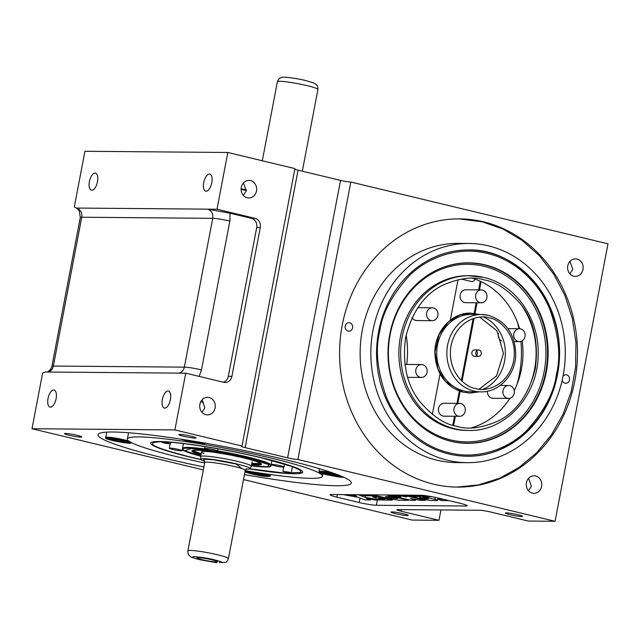 <?xml version="1.0" encoding="UTF-8"?>
<svg xmlns="http://www.w3.org/2000/svg" width="640" height="640" viewBox="0 0 640 640"><rect width="100%" height="100%" fill="white"/><g stroke="black" fill="none" stroke-linecap="round" stroke-linejoin="round"><path stroke-width="0.96" d="M324.984 472.44L324.752 473.648L325.584 472.52M325.48 473.08L338.296 475.624L338.416 475.008M332.328 473.648L332.248 474.064M197.808 441.88L199.768 442.672L199.856 442.232M125.16 440.944L125.048 441.56L119 440L119.08 439.584M111.728 438.384L111.504 439.592L112.224 439.016L119 440M112.328 438.464L112.224 439.016M254.44 472.344L254.36 472.784L250.032 472.544L250.184 471.736M254.36 472.784L261.76 474.248L261.848 473.784M261.76 474.248L264.832 475.48L265.008 474.56M69.08 435.264A8.768 0.816 -169.2 0 0 81.736 436.944A8.768 0.816 -169.2 0 0 77.176 435.328A8.768 0.816 -169.2 0 0 64.512 433.656A8.768 0.816 -169.2 0 0 69.08 435.264M509.896 514.672A8.768 0.816 -169.2 0 0 522.56 516.352A8.768 0.816 -169.2 0 0 518 514.744A8.768 0.816 -169.2 0 0 505.336 513.064A8.768 0.816 -169.2 0 0 509.896 514.672M395.584 513.72A8.768 0.816 -169.2 0 0 408.248 515.392A8.768 0.816 -169.2 0 0 403.68 513.784A8.768 0.816 -169.2 0 0 391.024 512.104A8.768 0.816 -169.2 0 0 395.584 513.72M244.44 474.648A128.944 11.976 -169.2 0 0 351.32 483.032A128.944 11.976 -169.2 0 0 284.2 459.368A128.944 11.976 -169.2 0 0 98 434.704A128.944 11.976 -169.2 0 0 165.12 458.368A128.944 11.976 -169.2 0 0 203.904 466.968M48.016 398.552A8.768 3.968 -76.5 0 0 50.016 407.104A8.768 3.968 -76.5 0 0 56.112 398.616A8.768 3.968 -76.5 0 0 54.112 390.056A8.768 3.968 -76.5 0 0 48.016 398.552M162.328 399.504A8.768 3.968 -76.5 0 0 164.328 408.064A8.768 3.968 -76.5 0 0 170.424 399.576A8.768 3.968 -76.5 0 0 168.424 391.016A8.768 3.968 -76.5 0 0 162.328 399.504M183.392 436.224A8.768 0.816 -169.2 0 0 196.048 437.904A8.768 0.816 -169.2 0 0 191.488 436.288A8.768 0.816 -169.2 0 0 178.824 434.616A8.768 0.816 -169.2 0 0 183.392 436.224M528.616 478.256L531.376 486.304L528.496 490.76M526.408 482.736A8.768 7.776 90.5 0 0 533.936 493.328A8.768 7.776 90.5 0 0 541.616 486.392A8.768 7.776 90.5 0 0 534.088 475.792A8.768 7.776 90.5 0 0 526.408 482.736M342.248 325.056A134.104 118.952 90.5 0 0 457.408 487.096A134.104 118.952 90.5 0 0 574.824 380.936A134.104 118.952 90.5 0 0 459.664 218.896A134.104 118.952 90.5 0 0 342.248 325.056M475.248 279.216A8.768 3.968 103.5 0 1 471.576 281.544L461.232 279.056M570 261.336L572.752 269.384L569.872 273.84M567.784 265.816A8.768 7.776 90.5 0 0 575.32 276.416A8.768 7.776 90.5 0 0 582.992 269.472A8.768 7.776 90.5 0 0 575.464 258.88A8.768 7.776 90.5 0 0 567.784 265.816M202.112 399.8L204.864 407.848L201.984 412.304M199.896 404.28A8.768 7.776 90.5 0 0 207.432 414.88A8.768 7.776 90.5 0 0 215.104 407.936A8.768 7.776 90.5 0 0 207.576 397.344A8.768 7.776 90.5 0 0 199.896 404.28M89.392 181.632A8.768 3.968 -76.5 0 0 91.392 190.192A8.768 3.968 -76.5 0 0 97.488 181.696A8.768 3.968 -76.5 0 0 95.488 173.144A8.768 3.968 -76.5 0 0 89.392 181.632M243.488 182.888L246.24 190.936L243.368 195.392M241.28 187.368A8.768 7.776 90.5 0 0 248.808 197.96A8.768 7.776 90.5 0 0 256.488 191.024A8.768 7.776 90.5 0 0 248.952 180.424A8.768 7.776 90.5 0 0 241.28 187.368M203.704 182.592A8.768 3.968 -76.5 0 0 205.704 191.152A8.768 3.968 -76.5 0 0 211.8 182.656A8.768 3.968 -76.5 0 0 209.8 174.096A8.768 3.968 -76.5 0 0 203.704 182.592M260.28 227.544A7.736 6.864 90.5 0 0 255.008 218.36L251.44 218.336A7.736 6.864 -89.5 0 1 256.704 227.512L260.28 227.544L231.888 376.36A7.736 6.864 90.5 0 1 225.112 382.48A7.736 6.864 90.5 0 1 223.736 382.312L185.72 373.176L174.888 429.928L241.984 446.048L294.912 168.6L227.816 152.48L84.928 151.28L74.304 206.976L76.48 208.048L79.248 210.848L80.296 217.432L51.912 366.248L50.784 369.272L47.616 372.016M401.256 509.616L400.952 511.168A7.736 0.72 -169.2 0 1 396.928 509.752A7.736 0.72 -169.2 0 1 397.816 509.584L479.984 510.272A7.736 0.72 -169.2 0 1 490.264 511.92L528.28 521.056L555.072 521.28L608 243.824L350.816 182.032A7.736 0.72 10.8 0 1 340.536 180.392L298.048 170.184A7.736 0.72 10.8 0 1 294.784 169.24M227.816 152.48L216.992 209.232L76.48 208.048A7.736 6.864 90.5 0 1 81.744 217.232L212.728 218.328A7.736 6.864 90.5 0 0 207.464 209.152L230.008 213.184L251.44 218.336M255.008 218.36L216.992 209.232M246.36 189.728A128.944 11.976 -169.2 0 0 241.112 188.856M185.72 373.176L45.208 372L42.624 373.032L32 428.728L203.344 469.896M243.504 479.552L412.184 520.08L438.976 520.304L440.952 509.952M432.344 414.408L440.048 373.984M450.32 320.168L458.048 279.656M241.984 446.048A7.736 0.72 -169.2 0 0 241.088 446.208A7.736 0.72 -169.2 0 0 245.12 447.632L298.048 170.184M340.536 180.392L287.608 457.84L245.12 447.632M287.608 457.84A7.736 0.72 -169.2 0 0 297.888 459.48L350.816 182.032M555.072 521.28L297.888 459.48M231.888 376.36L228.312 376.328L256.704 227.512M228.312 376.328A7.736 6.864 -89.5 0 1 223.304 382.208M174.888 429.928L32 428.728M359.224 502.52A12.896 1.2 -169.2 0 0 376.352 505.256L465.664 506.008A12.896 1.2 -169.2 0 0 467.144 505.736A12.896 1.2 -169.2 0 0 460.432 503.368L438.072 498A12.896 1.2 -169.2 0 0 420.936 495.264L331.632 494.512A12.896 1.2 -169.2 0 0 330.144 494.784A12.896 1.2 -169.2 0 0 336.856 497.144L359.224 502.52L360.072 498.064M400.952 511.168L438.976 520.304M406.744 364.432A92.84 82.352 90.5 0 0 406.152 334.816M370.584 499.2L370.44 499.944L366.224 498.408L374.912 499.984L380.352 500.024L365.12 497.304L358.2 494.736M343.104 494.608L357.864 497.248L365 499.896L370.44 499.944M352.768 494.688L356.76 496.136L348.536 494.656M359.648 494.744L365.408 495.752L365.12 497.304M380.432 499.616L380.352 500.024M365.408 495.752L372.016 495.808L376.488 496.88L372.704 496.848L375.88 498.016L381.384 498.056L385.264 498.992L378.664 498.936L381.536 500.04L392.12 500.128L370.768 494.84M378.832 498.04L378.664 498.936M372.864 496.016L372.704 496.848M415.768 495.712L416.752 496.872L409.648 495.168M413.616 495.2L420.72 496.904L415.68 496.176M435.288 497.368L434.896 499.392L417.584 495.232M405.68 495.136L422.992 499.288L430.544 500.496L437.16 500.552L438.096 498M437.16 500.552C438.312 500.464 437.552 500.072 434.896 499.392M438.336 498.056L438.096 499.296L441.784 500.584L449.112 500.648M443.672 499.344L438.096 499.296M419.664 495.248L427.56 496.688L432.136 496.728M425.288 499.784L425.176 500.392L403.192 495.112M415.656 499.456L415.48 500.368L410.368 498.504L420.672 500.352L425.176 500.392M388.76 494.992L410.984 500.328L415.48 500.368M395.848 495.048L400.888 496.92L393 495.024M398.96 495.072L406.848 496.968L396.128 495.048M376.712 494.856C375.152 494.928 375.712 495.352 378.4 496.136L389.832 498.88L399.08 500.232L408.536 500.312L408.64 499.768M376.472 494.888L376 494.88M408.536 500.312L386.32 494.968M423.432 498.48L428.472 498.888L423.8 497.648L419.832 497.616L423.432 498.48L423.592 497.64M391.08 498.136L385.4 496.656L389.528 496.64L397.696 498.608L391.08 498.136L391.288 497.064M204.6 461.24A25.096 2.328 10.8 0 1 200.824 459.28L200.632 456.632A25.792 2.392 10.8 0 1 200.632 456.576A25.792 2.392 10.8 0 1 203.6 456.032A25.792 2.392 10.8 0 1 232.32 460.248A25.792 2.392 10.8 0 1 251.296 466.24A25.792 2.392 10.8 0 1 251.28 466.296L250.12 468.688A25.096 2.328 10.8 0 1 247.248 469.16A25.096 2.328 10.8 0 1 245.888 469.12M200.824 459.28A25.096 2.328 10.8 0 1 203.72 458.696A25.096 2.328 10.8 0 1 231.968 462.864A25.096 2.328 10.8 0 1 250.12 468.688M211.96 559.816A10.312 0.96 -169.2 0 0 197.232 557.712A10.312 0.96 -169.2 0 0 202.44 559.736A10.312 0.96 -169.2 0 0 213.024 561.672A10.312 0.96 -169.2 0 0 217.224 561.528A10.312 0.96 -169.2 0 0 211.96 559.816M219.288 562.472L225.568 562.368C226.208 562.592 227.16 561.336 228.424 558.592A20.632 1.912 -169.2 0 0 217.688 554.808A20.632 1.912 -169.2 0 0 187.896 550.864L204.736 462.584A20.632 1.912 10.8 0 1 234.528 466.528A20.632 1.912 10.8 0 1 245.272 470.312L228.424 558.592M204.296 460.736L203.648 459.168L213.384 459.784L236.2 464.016L241.84 468.552M245.288 470.64A12.896 1.2 -169.2 0 0 245.2 470.656A99.288 9.216 -169.2 0 0 322.432 476.208A99.288 9.216 -169.2 0 0 270.744 457.992A99.288 9.216 -169.2 0 0 127.368 439A99.288 9.216 -169.2 0 0 179.056 457.224A99.288 9.216 -169.2 0 0 204.664 462.96M249.944 468.848L285.248 473.16L301.152 472.32L299.856 469.984L292.368 466.608L261.816 457.92C227.048 449.448 178.576 441.712 160.712 441.768C143.288 442.528 153.568 447.72 191.56 457.328L200.928 459.504M246.32 190.408A121.856 11.312 -169.2 0 0 241.112 189.544M201.096 459.672A77.368 7.184 10.8 0 1 190.96 457.32A77.368 7.184 10.8 0 1 150.688 443.128A77.368 7.184 10.8 0 1 262.408 457.92A77.368 7.184 10.8 0 1 302.68 472.12A77.368 7.184 10.8 0 1 249.72 468.944M172.76 449.472A6.576 0.608 -169.2 0 0 182.256 450.728A6.576 0.608 -169.2 0 0 178.832 449.52A6.576 0.608 -169.2 0 0 169.336 448.264A6.576 0.608 -169.2 0 0 172.76 449.472M208.12 449.768A6.576 0.608 -169.2 0 0 217.616 451.024A6.576 0.608 -169.2 0 0 214.2 449.816A6.576 0.608 -169.2 0 0 204.704 448.56A6.576 0.608 -169.2 0 0 208.12 449.768M274.544 465.728A6.576 0.608 -169.2 0 0 284.04 466.984A6.576 0.608 -169.2 0 0 280.616 465.776A6.576 0.608 -169.2 0 0 271.12 464.52A6.576 0.608 -169.2 0 0 274.544 465.728M164.336 443.096L170.488 443.912L168.272 443.128L162.128 442.32L164.336 443.096M251.376 465.832A45.128 4.192 -169.2 0 0 271.016 466.08A45.128 4.192 -169.2 0 0 247.528 457.8A45.128 4.192 -169.2 0 0 182.352 449.168A45.128 4.192 -169.2 0 0 200.712 456.168M285.104 472.112L291.248 472.928L289.032 472.144L282.888 471.336L285.104 472.112M251.592 464.672A35.456 3.296 -169.2 0 0 261.52 464.216A35.456 3.296 -169.2 0 0 243.056 457.76A35.456 3.296 -169.2 0 0 191.872 450.928A35.456 3.296 -169.2 0 0 200.928 455.008M271.168 465.272A45.128 4.192 -169.2 0 0 247.68 456.992A45.128 4.192 -169.2 0 0 217.64 450.904M205.592 449.056A45.128 4.192 -169.2 0 0 182.512 448.36M238.744 456.912A25.792 2.392 -169.2 0 0 209.248 451.736A25.792 2.392 -169.2 0 0 204.072 453.576M200.784 401.704A7.736 0.72 10.8 0 1 203.376 402.272A7.736 0.72 10.8 0 1 203.496 402.304M479.144 350.016A3.224 2.856 -89.5 0 1 477.944 356.32A3.224 2.856 -89.5 0 1 479.144 350.016M476.568 350.84A3.224 2.856 -89.5 0 1 476.528 355.456M478.512 356.392L474.528 356.352A3.224 2.856 -89.5 0 1 474.584 349.912L478.568 349.944M415.864 369.656A6.448 5.72 90.5 0 0 421.4 377.448A6.448 5.72 90.5 0 0 427.048 372.344A6.448 5.72 90.5 0 0 421.512 364.56A6.448 5.72 90.5 0 0 415.864 369.656M432.224 320.696A6.448 5.72 90.5 0 0 437.872 315.592A6.448 5.72 90.5 0 0 432.336 307.808A6.448 5.72 90.5 0 0 426.688 312.912A6.448 5.72 90.5 0 0 432.224 320.696L416.744 320.568A6.448 5.72 -89.5 0 1 412.056 317.728M481.216 302.792L465.736 302.664A6.448 5.72 -89.5 0 1 460.2 294.872A6.448 5.72 -89.5 0 1 465.848 289.768L481.328 289.896A6.448 5.72 90.5 0 0 475.68 295A6.448 5.72 90.5 0 0 481.216 302.792A6.448 5.72 90.5 0 0 486.864 297.688A6.448 5.72 90.5 0 0 481.328 289.896M501.712 341A6.448 5.72 -89.5 0 1 498.36 333.72A6.448 5.72 -89.5 0 1 498.472 333.256M513.84 333.848A6.448 5.72 90.5 0 0 519.384 341.64A6.448 5.72 90.5 0 0 525.024 336.536A6.448 5.72 90.5 0 0 519.488 328.744A6.448 5.72 90.5 0 0 513.84 333.848M508.552 398.392A6.448 5.72 90.5 0 0 514.2 393.288A6.448 5.72 90.5 0 0 508.664 385.496A6.448 5.72 90.5 0 0 503.016 390.6A6.448 5.72 90.5 0 0 508.552 398.392L493.072 398.264A6.448 5.72 -89.5 0 1 487.432 391.216M459.568 416.296L444.088 416.168A6.448 5.72 -89.5 0 1 438.544 408.376A6.448 5.72 -89.5 0 1 444.192 403.272L459.672 403.4A6.448 5.72 90.5 0 0 454.024 408.504A6.448 5.72 90.5 0 0 459.568 416.296A6.448 5.72 90.5 0 0 465.208 411.192A6.448 5.72 90.5 0 0 459.672 403.4M463.824 390.936A38.68 34.312 -89.5 0 1 436.936 348.904A38.68 34.312 -89.5 0 1 471.368 314.424L481.488 314.504A38.68 34.312 90.5 0 0 447.056 348.992A38.68 34.312 90.5 0 0 473.944 391.024A38.68 34.312 90.5 0 0 480.84 391.872L470.712 391.784A38.68 34.312 90.5 0 1 463.824 390.936M479.056 391.856L470.112 393.072L462.928 392.184C445.2 386.456 435.84 373.28 434.848 352.656C434.6 331.4 451.744 312.432 470.776 313.128L479.704 314.488M470.112 393.072L462.984 392.192L445.432 381.488L437.872 368.96L435 352.056L438.992 334.72L448.568 321.688L460.144 314.872L470.776 313.128M483.096 389.288A38.68 34.312 90.5 0 0 505.352 353.392A38.68 34.312 90.5 0 0 483.704 317.12M484.4 279.952C495.992 281.768 508.032 289.76 520.52 303.928C533.848 320.448 538.776 342.032 535.296 368.68C528.744 394.592 516.376 412.024 498.192 420.968C481.632 428.16 467.736 429.92 456.488 426.248C444.896 424.432 432.856 416.44 420.368 402.264C407.04 385.752 402.12 364.168 405.592 337.512C412.144 311.6 424.512 294.176 442.696 285.232C459.256 278.04 473.152 276.28 484.4 279.952M404.864 364.552A6.448 5.72 -89.5 0 1 406.032 364.424L421.512 364.56M489.088 317.888C498.648 318.744 518.168 334.472 513.664 360.72C508.2 386.736 484.648 392.12 475.616 388.512C466.056 387.656 446.536 371.92 451.04 345.672C456.504 319.664 480.056 314.272 489.088 317.888M472.632 278.344A77.368 68.624 -89.5 0 1 519.592 328.744M522.168 340.848A77.368 68.624 -89.5 0 1 514.216 390.68M509.96 398.208A77.368 68.624 -89.5 0 1 471.384 427.88M448.816 453.968A103.16 91.504 90.5 0 0 467.2 456.232A103.16 91.504 90.5 0 0 559.008 364.264A103.16 91.504 90.5 0 0 487.312 252.184A103.16 91.504 90.5 0 0 468.928 249.928A103.16 91.504 90.5 0 0 377.12 341.888A103.16 91.504 90.5 0 0 448.816 453.968M517.448 322.344A103.16 91.504 -89.5 0 1 518.992 328.744M520.928 341.416A103.16 91.504 -89.5 0 1 516.92 384.64M562.192 380.28A4.256 3.776 90.5 0 0 565.776 383.304A4.256 3.776 90.5 0 0 569.496 379.936A4.256 3.776 90.5 0 0 565.848 374.792A4.256 3.776 90.5 0 0 563.064 376.136M468.984 243.48L458.264 243.392A109.6 97.216 90.5 0 0 360.72 341.104A109.6 97.216 90.5 0 0 436.896 460.184A109.6 97.216 90.5 0 0 456.424 462.584L467.144 462.68A109.6 97.216 90.5 0 0 564.688 364.968A109.6 97.216 90.5 0 0 488.512 245.88A109.6 97.216 90.5 0 0 468.984 243.48A109.6 97.216 90.5 0 0 371.44 341.192A109.6 97.216 90.5 0 0 447.616 460.272A109.6 97.216 90.5 0 0 467.144 462.68M345.192 326.04A4.256 3.776 90.5 0 0 348.848 331.184A4.256 3.776 90.5 0 0 352.576 327.816A4.256 3.776 90.5 0 0 348.92 322.672A4.256 3.776 90.5 0 0 345.192 326.04M459.064 218.896L482.368 221.832L503.152 229.12L522.4 240.568L539.472 255.792L553.784 274.272L564.872 295.384L572.344 318.432L575.96 342.648L575.6 367.2L571.28 391.28L563.128 414.072L551.44 434.824L536.584 452.824L519.08 467.472L499.504 478.288L478.512 484.904L456.816 487.088M451.224 441.36A90.264 80.064 90.5 0 0 546.336 371.888A90.264 80.064 90.5 0 0 484.904 264.8A90.264 80.064 90.5 0 0 441.656 267.928A90.264 80.064 90.5 0 0 388 352.408A90.264 80.064 90.5 0 0 440.232 437.776A90.264 80.064 90.5 0 0 451.224 441.36M469.024 275.72A77.368 68.624 90.5 0 0 399.336 344.192A77.368 68.624 90.5 0 0 453.056 428.744A77.368 68.624 90.5 0 0 467.72 430.44M520.832 401.624A77.368 68.624 90.5 0 0 521.64 305.416M556.44 374.312C554.256 392.072 544.56 410.592 527.36 429.872C509.64 448.08 478.976 460.336 449.048 452.76C418.984 445.92 395.472 420.648 385.952 395.896C377.288 370.4 375.2 349.048 379.68 331.84C381.872 314.088 391.56 295.568 408.768 276.28C426.488 258.08 457.152 245.816 487.08 253.4C517.144 260.232 540.648 285.504 550.176 310.256C558.84 335.752 560.928 357.104 556.44 374.312M332.224 472.768A12.896 1.2 -169.2 0 0 319.064 471.376A12.896 1.2 -169.2 0 0 319.008 471.464L320.12 472.84L326.288 474.68L337.656 476.784L343.44 477.088M320.04 472.16A12.896 1.2 -169.2 0 0 324.768 473.592M324.808 473.608A12.896 1.2 -169.2 0 0 325.72 473.832A12.896 1.2 -169.2 0 0 342.208 476.552M338.352 474.992L324.712 472.408L319.672 472.288C314.088 472.544 346.216 478.92 343.376 476.992M183.248 439.52A12.896 1.2 -169.2 0 0 186.56 440.392A12.896 1.2 -169.2 0 0 191.28 441.424A12.896 1.2 -169.2 0 0 203.96 443.128M180.552 439.104L191.208 442.12L200.576 443.584L203.328 442.824M128.896 441.12A12.896 1.2 -169.2 0 0 124.368 439.872A12.896 1.2 -169.2 0 0 105.808 437.32A12.896 1.2 -169.2 0 0 105.752 437.408C104.904 437.792 105.96 438.496 108.92 439.528C116.944 442.176 133.32 443.952 130.752 442.776L131.08 442.24M106.784 438.104A12.896 1.2 -169.2 0 0 111.512 439.536M111.56 439.552A12.896 1.2 -169.2 0 0 112.464 439.768A12.896 1.2 -169.2 0 0 129.864 442.504M130.128 442.928C135.712 442.672 103.584 436.296 106.424 438.224C100.832 438.48 132.96 444.856 130.128 442.928M245.944 471.544A12.896 1.2 -169.2 0 0 251.624 473.208A12.896 1.2 -169.2 0 0 256.344 474.24A12.896 1.2 -169.2 0 0 269.024 475.944M258.592 473.096C253.056 471.928 248.72 471.456 245.584 471.664C247.04 472.784 250.6 473.872 256.272 474.936C261.808 476.096 266.144 476.576 269.28 476.368C267.824 475.248 264.256 474.152 258.592 473.096M244.912 470.84C245.848 471.64 241.264 471.544 256.264 474.936C263.04 476.472 271.68 477.096 270.24 475.672A12.896 1.2 -169.2 0 0 265.576 473.824M80.296 217.432A12.896 1.2 10.8 0 1 81.744 217.232L53.36 366.04A12.896 1.2 -169.2 0 0 51.912 366.248M47.968 372.024A7.736 6.864 90.5 0 0 53.36 366.04L184.344 367.144A7.736 6.864 -89.5 0 1 178.952 373.12M481.064 281.632L479.488 289.888M477.032 302.76L474.992 313.448M474.064 318.344L462.072 381.184M460.128 391.376L457.84 403.384M455.384 416.264L453.624 425.48M229.864 221.064L201.48 369.88A12.896 1.2 -169.2 0 0 184.344 367.144L212.728 218.328A12.896 1.2 10.8 0 1 229.864 221.064L230.008 213.184M201.48 369.88L199.152 376.408M376.352 505.256L377.36 500M465.864 504.936L465.664 506.008M336.856 497.144L337.352 494.56M373.656 494.864L373.56 495.36M391.04 499.128L390.96 499.536M426.28 498.24L426.152 498.912M386.544 496.616L386.464 497.032M393.968 497.712L393.8 498.576M307.184 85.664A20.632 1.912 10.8 0 1 317.92 89.448C317.728 84.32 316.944 85.976 316.568 84.8L313.928 83.024L306.008 80.632C297.216 78.36 283.04 76.536 281.792 77.408C279.024 79.04 280.184 76.352 277.392 81.72A20.632 1.912 10.8 0 1 307.184 85.664M216.424 562.68L200.056 559.712C193.304 558.184 191.216 557.136 193.784 556.552C201.552 557.216 208.408 558.312 214.344 559.832C219.736 561.152 222.416 562.12 222.376 562.728M251.872 463.24A34.488 3.2 -169.2 0 0 260.4 463.152M201.056 454.36A35.344 3.28 10.8 0 1 192.16 450.648M182.528 448.896L183.872 450.36L187.456 452.04L200.728 456.08L184.664 450.768L191.48 448.504L247.144 457.792L269.032 464.656L267.504 466.792L251.392 465.744L261.904 466.752L269.2 466.632L270.96 465.76M261.36 463.848A35.344 3.28 10.8 0 1 251.72 464.024M193.304 450.352A34.488 3.2 -169.2 0 0 201.208 453.576M483.688 277.416A77.368 68.624 90.5 0 0 469.904 275.72A77.368 68.624 90.5 0 0 401.048 344.696A77.368 68.624 90.5 0 0 454.816 428.76A77.368 68.624 90.5 0 0 468.6 430.456L466.84 430.44M488.376 315.352A38.68 34.312 90.5 0 0 481.488 314.504L488.496 315.368C506.032 321.104 515.112 334.12 515.744 354.416C515.6 374.64 499.144 392.504 480.84 391.872M441.456 268.008A90.088 79.912 -89.5 0 1 484.424 264.96A90.088 79.912 -89.5 0 1 545.736 371.848A90.088 79.912 -89.5 0 1 450.808 441.184A90.088 79.912 -89.5 0 1 440.032 437.688M483.712 266.232A88.792 78.76 90.5 0 0 390.144 334.568A88.792 78.76 -89.5 0 0 450.576 439.912A88.792 78.76 -89.5 0 0 544.144 371.568A88.792 78.76 90.5 0 0 483.712 266.232M319.528 468.728L319.008 471.464M180.368 439.08L191.2 442.12C197.976 443.664 206.624 444.28 205.176 442.856M106.76 432.12L105.752 437.408M270.464 474.52L270.24 475.672M452.808 425.232L454.528 416.256M456.984 403.376L459.32 391.096M461.344 380.496L473.144 318.64M474.16 313.336L476.176 302.752M478.632 289.88L480.272 281.264M392.448 500.064L392.576 499.408M302.328 171.208L317.92 89.448M262.312 160.768L277.392 81.72M251.296 466.24L252.176 461.648M217.016 562.784L199.816 559.688C188.096 556.496 191.416 556.856 189.248 555.52C188.872 554.344 188.096 555.992 187.896 550.864M246.648 468.632L245.272 470.312M204.736 462.584L204.072 460.504M200.632 456.576L201.512 451.984M127.368 439L128.56 432.76M322.432 476.208L322.888 473.8M182.472 449.584L182.256 450.728M218.032 448.848L217.616 451.024M284.6 464.024L284.04 466.984M170.792 442.28L170.488 443.912M271.28 464.696L271.016 466.08M292.448 466.64L291.248 472.928M283.696 467.104L282.888 471.336M183.424 443.576L182.352 449.168M162.224 441.8L162.128 442.32M271.896 460.44L271.12 464.52M205.064 446.648L204.704 448.56M170.152 444L169.336 448.264M468.608 430.456C504.944 431.744 537.824 396.104 538.128 355.544C539.84 319.304 515.696 284.4 483.808 277.432L468.144 275.712M407.64 377.336L421.4 377.448M514.2 341.6L519.384 341.64M479.192 389.136L496.592 375.864L503.464 353.376L496.968 330.768L479.8 317.216M500.24 385.424L508.664 385.496M507.96 328.648L519.488 328.744M417.816 307.68L432.336 307.808M468.36 249.92C524.368 248.288 570.664 313.488 557.088 374.544C548.976 421.264 508.984 457.456 466.624 456.224"/></g></svg>

